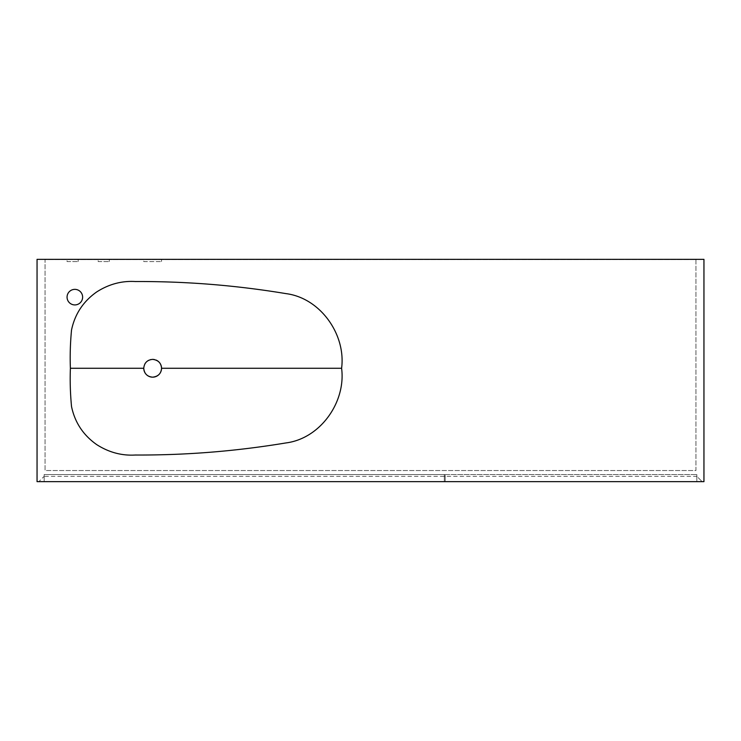 <?xml version="1.0" encoding="UTF-8"?>
<svg xmlns="http://www.w3.org/2000/svg" width="741" height="741" viewBox="0 0 741 741"><rect width="100%" height="100%" fill="white"/><g stroke="black" fill="none" stroke-linecap="round" stroke-linejoin="round"><path stroke-width="0.56" stroke-dasharray="3.71 2.78" d="M150.525 359.644A8.892 8.892 0 0 0 148.7 360.311M147.709 360.876A8.892 8.892 0 0 0 146.848 361.543M146.172 362.182A8.892 8.892 0 0 0 145.477 363.016M144.865 363.979A8.892 8.892 0 0 0 144.05 366.008M143.773 367.749A8.892 8.892 0 0 0 143.754 368.277M143.754 261.573L161.538 261.573L143.754 261.573L143.754 259.35L161.538 259.35L143.754 259.35M161.538 261.573L161.538 259.35M67.061 261.573L78.176 261.573L67.061 261.573L67.061 259.35L78.176 259.35L67.061 259.35M78.176 261.573L78.176 259.35M98.183 261.573L109.297 261.573L98.183 261.573L98.183 259.35L109.297 259.35L98.183 259.35M109.297 261.573L109.297 259.35M74.841 289.361A7.781 7.781 0 0 0 67.061 297.141A7.781 7.781 0 0 0 74.841 304.921A7.781 7.781 0 0 0 82.621 297.141A7.781 7.781 0 0 0 74.841 289.361M44.164 476.315L44.164 481.65L44.164 476.315L44.164 481.65L444.304 481.65L44.164 481.65L444.304 481.65L444.304 474.536L696.836 474.536L44.164 474.536L444.304 474.536L44.164 474.536L44.164 476.315L44.164 474.536L444.304 474.536L444.304 476.315L445.193 476.315L445.193 474.536L445.193 481.65L445.193 474.536L445.193 481.65L696.836 481.65L696.836 474.536L696.836 476.315L696.836 474.536L696.836 476.315L702.172 481.65L38.828 481.65L44.164 476.315L44.164 474.536L44.164 476.315L444.304 476.315L444.304 481.65L444.304 474.536L444.304 481.65L44.164 481.65L44.164 476.315L38.828 481.65L37.05 481.65L703.95 481.65L703.95 259.35L37.05 259.35L37.05 481.65L37.05 259.35L703.95 259.35L37.05 259.35L37.05 481.65L703.95 481.65L703.95 259.35L703.95 481.65L702.172 481.65L696.836 476.315L445.193 476.315L445.193 481.65L696.836 481.65L696.836 476.315L696.836 481.65L445.193 481.65L696.836 481.65L696.836 476.315M695.947 259.572L695.947 470.535L45.053 470.535L45.053 259.572L695.947 259.572L695.947 470.535L45.053 470.535L45.053 259.572L695.947 259.572M155.916 360.006A8.892 8.892 0 0 0 154.434 359.57"/><path stroke-width="1.11" d="M70.395 368.277C69.904 380.504 70.275 393.23 71.516 406.476C74.85 422.463 83.27 435.189 96.765 444.656C108.89 452.39 121.774 455.845 135.39 455.02C146.894 455.113 167.021 454.835 185.13 453.872C218.419 452.195 252.005 448.555 285.859 442.951C320.325 438.635 346.056 402.076 341.601 368.277C346.056 334.478 320.325 297.919 285.859 293.603C252.005 287.999 218.419 284.359 185.13 282.682C167.021 281.719 146.894 281.441 135.39 281.534C121.774 280.709 108.89 284.164 96.765 291.898C83.27 301.365 74.85 314.091 71.516 330.078C70.275 343.324 69.904 356.05 70.395 368.277L143.754 368.277A8.892 8.892 0 0 0 152.646 377.169C147.246 376.669 144.282 373.705 143.754 368.277C144.282 362.849 147.246 359.885 152.646 359.385A8.892 8.892 0 0 0 152.211 359.394M150.988 359.542A8.892 8.892 0 0 0 150.525 359.644M148.7 360.311A8.892 8.892 0 0 0 147.709 360.876M146.848 361.543A8.892 8.892 0 0 0 146.172 362.182M145.477 363.016A8.892 8.892 0 0 0 144.865 363.979M341.601 368.277L161.538 368.277C161.149 373.547 158.185 376.511 152.646 377.169A8.892 8.892 0 0 0 155.916 360.006M74.841 289.361A7.781 7.781 0 0 0 67.061 297.141A7.781 7.781 0 0 0 74.841 304.921A7.781 7.781 0 0 0 82.621 297.141A7.781 7.781 0 0 0 74.841 289.361M703.95 259.35L37.05 259.35L37.05 481.65L703.95 481.65L703.95 259.35M154.434 359.57A8.892 8.892 0 0 0 152.646 359.385C158.185 360.043 161.149 363.007 161.538 368.277"/></g></svg>
